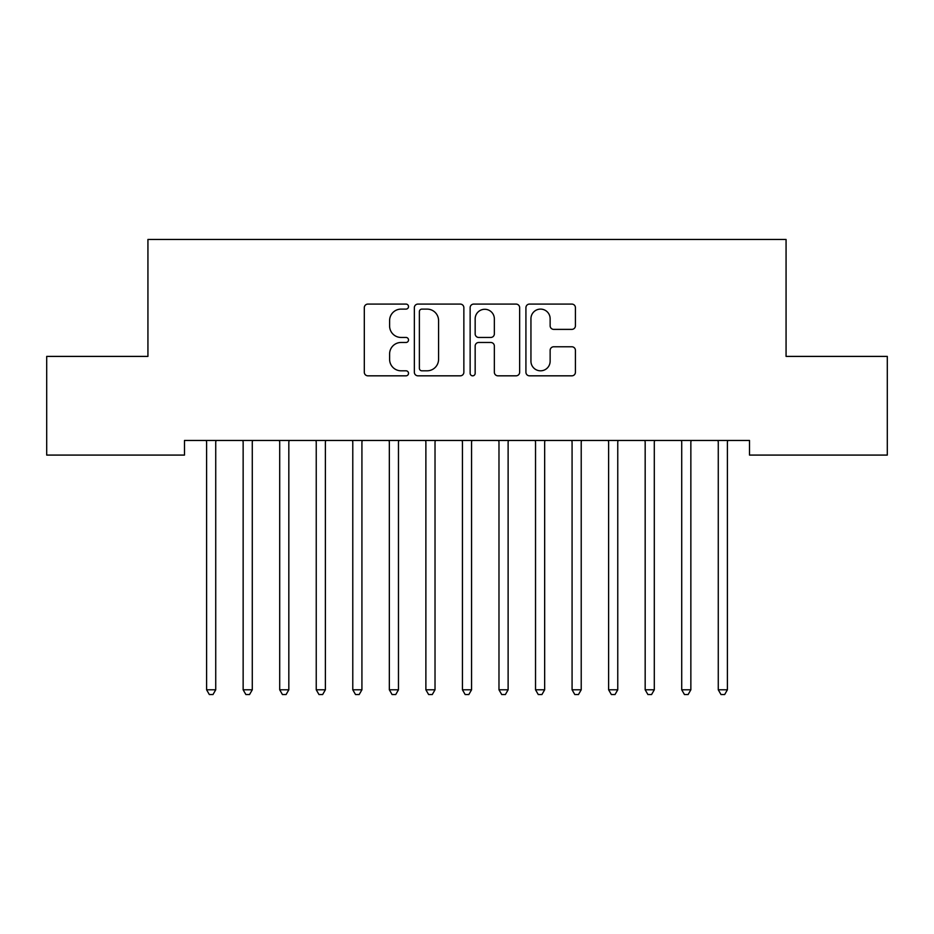 <?xml version="1.0" encoding="UTF-8"?>
<svg xmlns="http://www.w3.org/2000/svg" width="934" height="934" viewBox="0 0 934 934"><rect width="100%" height="100%" fill="white"/><g stroke="black" fill="none" stroke-linecap="round" stroke-linejoin="round"><path stroke-width="1.4" d="M408.52 306.597A2.51 2.51 0 0 0 406.01 304.087L367.903 304.087A3.584 3.584 0 0 0 364.307 307.671L364.307 372.246A3.584 3.584 0 0 0 367.903 375.83L406.01 375.83A2.51 2.51 0 0 0 408.52 373.32A2.51 2.51 0 0 0 406.01 370.81L401.083 370.81A11.477 11.477 0 0 1 389.606 359.333L389.606 353.951A11.477 11.477 0 0 1 401.083 342.474L406.01 342.474A2.51 2.51 0 0 0 408.52 339.964A2.51 2.51 0 0 0 406.01 337.454L401.083 337.454A11.477 11.477 0 0 1 389.606 325.966L389.606 320.584A11.477 11.477 0 0 1 401.083 309.107L406.01 309.107A2.51 2.51 0 0 0 408.52 306.597M571.841 329.375A3.584 3.584 0 0 0 575.426 325.791L575.426 307.671A3.584 3.584 0 0 0 571.841 304.087L529.508 304.087A3.584 3.584 0 0 0 525.924 307.671L525.924 372.246A3.584 3.584 0 0 0 529.508 375.83L571.841 375.83A3.584 3.584 0 0 0 575.426 372.246L575.426 350.367A3.584 3.584 0 0 0 571.841 346.771L553.722 346.771A3.584 3.584 0 0 0 550.138 350.367L550.138 361.213A9.597 9.597 0 0 1 540.541 370.81A9.597 9.597 0 0 1 530.944 361.213L530.944 318.704A9.597 9.597 0 0 1 540.541 309.107A9.597 9.597 0 0 1 550.138 318.704L550.138 325.791A3.584 3.584 0 0 0 553.722 329.375L571.841 329.375M749.512 440.463L184.488 440.463L184.488 455.08L46.7 455.08L46.7 356.403L147.934 356.403L147.934 239.454L786.066 239.454L786.066 356.403L887.3 356.403L887.3 455.08L749.512 455.08L749.512 440.463M463.859 307.671A3.584 3.584 0 0 0 460.275 304.087L417.942 304.087A3.584 3.584 0 0 0 414.357 307.671L414.357 372.246A3.584 3.584 0 0 0 417.942 375.83L460.275 375.83A3.584 3.584 0 0 0 463.859 372.246L463.859 307.671M473.725 304.087L516.058 304.087A3.584 3.584 0 0 1 519.643 307.671L519.643 372.246A3.584 3.584 0 0 1 516.058 375.83L497.939 375.83A3.584 3.584 0 0 1 494.355 372.246L494.355 346.059A3.584 3.584 0 0 0 490.77 342.474L478.745 342.474A3.584 3.584 0 0 0 475.161 346.059L475.161 373.32A2.51 2.51 0 0 1 472.651 375.83A2.51 2.51 0 0 1 470.141 373.32L470.141 307.671A3.584 3.584 0 0 1 473.725 304.087M421.888 309.107A2.51 2.51 0 0 0 419.378 311.617L419.378 368.3A2.51 2.51 0 0 0 421.888 370.81L427.095 370.81A11.477 11.477 0 0 0 438.571 359.333L438.571 320.584A11.477 11.477 0 0 0 427.095 309.107L421.888 309.107M494.355 318.879A9.597 9.597 0 0 0 484.758 309.282A9.597 9.597 0 0 0 475.161 318.879L475.161 333.858A3.584 3.584 0 0 0 478.745 337.454L490.77 337.454A3.584 3.584 0 0 0 494.355 333.858L494.355 318.879M206.122 440.463L206.332 441A3.654 3.654 0 0 1 206.601 442.366L206.601 689.794L215.731 689.794L215.731 442.366A3.654 3.654 0 0 1 215.999 441L216.209 440.463M215.731 689.794L212.987 694.546L209.333 694.546L206.601 689.794M242.665 440.463L242.875 441A3.654 3.654 0 0 1 243.144 442.366L243.144 689.794L252.285 689.794L252.285 442.366A3.654 3.654 0 0 1 252.542 441L252.764 440.463M252.285 689.794L249.541 694.546L245.887 694.546L243.144 689.794M279.208 440.463L279.429 441A3.654 3.654 0 0 1 279.698 442.366L279.698 689.794L288.828 689.794L288.828 442.366A3.654 3.654 0 0 1 289.096 441L289.307 440.463M288.828 689.794L286.084 694.546L282.43 694.546L279.698 689.794M315.762 440.463L315.972 441A3.654 3.654 0 0 1 316.241 442.366L316.241 689.794L325.382 689.794L325.382 442.366A3.654 3.654 0 0 1 325.639 441L325.861 440.463M325.382 689.794L322.639 694.546L318.984 694.546L316.241 689.794M352.305 440.463L352.527 441A3.654 3.654 0 0 1 352.783 442.366L352.783 689.794L361.925 689.794L361.925 442.366A3.654 3.654 0 0 1 362.194 441L362.404 440.463M361.925 689.794L359.181 694.546L355.527 694.546L352.783 689.794M388.859 440.463L389.069 441A3.654 3.654 0 0 1 389.338 442.366L389.338 689.794L398.468 689.794L398.468 442.366A3.654 3.654 0 0 1 398.736 441L398.958 440.463M398.468 689.794L395.736 694.546L392.082 694.546L389.338 689.794M425.402 440.463L425.624 441A3.654 3.654 0 0 1 425.881 442.366L425.881 689.794L435.022 689.794L435.022 442.366A3.654 3.654 0 0 1 435.291 441L435.501 440.463M435.022 689.794L432.279 694.546L428.624 694.546L425.881 689.794M461.956 440.463L462.167 441A3.654 3.654 0 0 1 462.435 442.366L462.435 689.794L471.565 689.794L471.565 442.366A3.654 3.654 0 0 1 471.833 441L472.044 440.463M471.565 689.794L468.833 694.546L465.167 694.546L462.435 689.794M498.499 440.463L498.709 441A3.654 3.654 0 0 1 498.978 442.366L498.978 689.794L508.119 689.794L508.119 442.366A3.654 3.654 0 0 1 508.376 441L508.598 440.463M508.119 689.794L505.376 694.546L501.721 694.546L498.978 689.794M535.042 440.463L535.264 441A3.654 3.654 0 0 1 535.532 442.366L535.532 689.794L544.662 689.794L544.662 442.366A3.654 3.654 0 0 1 544.931 441L545.141 440.463M544.662 689.794L541.918 694.546L538.264 694.546L535.532 689.794M571.596 440.463L571.806 441A3.654 3.654 0 0 1 572.075 442.366L572.075 689.794L581.217 689.794L581.217 442.366A3.654 3.654 0 0 1 581.473 441L581.695 440.463M581.217 689.794L578.473 694.546L574.819 694.546L572.075 689.794M608.139 440.463L608.361 441A3.654 3.654 0 0 1 608.618 442.366L608.618 689.794L617.759 689.794L617.759 442.366A3.654 3.654 0 0 1 618.028 441L618.238 440.463M617.759 689.794L615.016 694.546L611.361 694.546L608.618 689.794M644.694 440.463L644.904 441A3.654 3.654 0 0 1 645.172 442.366L645.172 689.794L654.302 689.794L654.302 442.366A3.654 3.654 0 0 1 654.571 441L654.792 440.463M654.302 689.794L651.57 694.546L647.916 694.546L645.172 689.794M681.236 440.463L681.458 441A3.654 3.654 0 0 1 681.715 442.366L681.715 689.794L690.856 689.794L690.856 442.366A3.654 3.654 0 0 1 691.125 441L691.335 440.463M690.856 689.794L688.113 694.546L684.459 694.546L681.715 689.794M717.791 440.463L718.001 441A3.654 3.654 0 0 1 718.269 442.366L718.269 689.794L727.399 689.794L727.399 442.366A3.654 3.654 0 0 1 727.668 441L727.878 440.463M727.399 689.794L724.667 694.546L721.013 694.546L718.269 689.794"/></g></svg>
